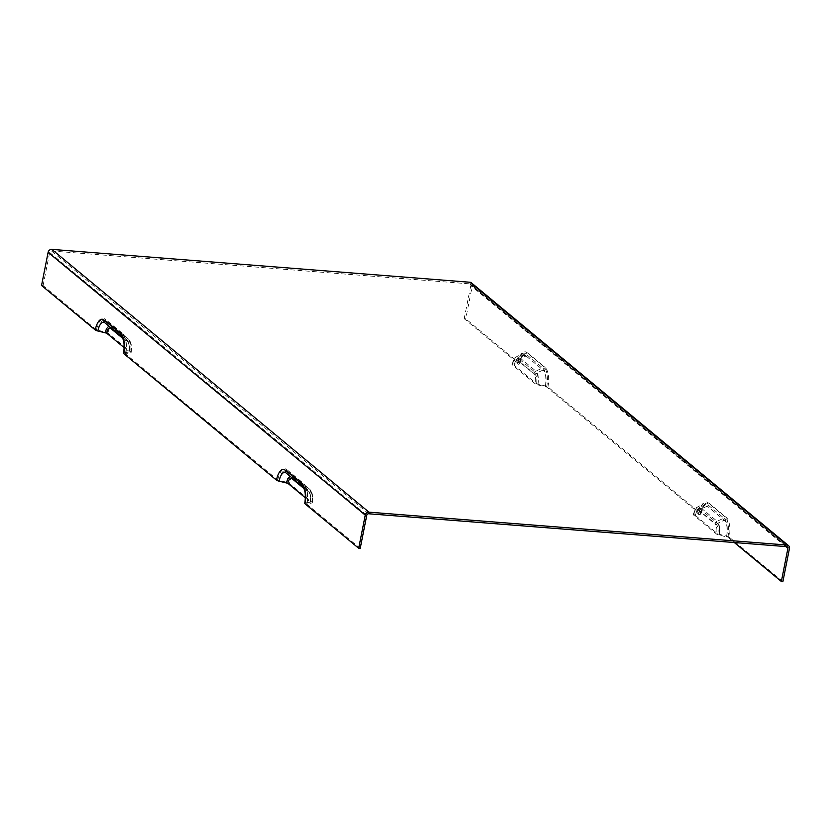 <?xml version="1.0" encoding="UTF-8"?>
<svg xmlns="http://www.w3.org/2000/svg" width="831" height="831" viewBox="0 0 831 831"><rect width="100%" height="100%" fill="white"/><g stroke="black" fill="none" stroke-linecap="round" stroke-linejoin="round"><path stroke-width="0.62" stroke-dasharray="4.16 3.12" d="M360.218 548.387L306.784 504.105L311.646 503.015A3.366 0.852 11.2 0 0 312.342 502.662A3.366 0.852 11.2 0 0 312.103 502.246L289.146 483.227A3.366 0.852 11.2 0 0 286.539 482.209L277.741 480.048L125.554 353.944L130.425 352.853A3.366 0.852 11.2 0 0 131.121 352.489A3.366 0.852 11.2 0 0 130.883 352.074L107.926 333.054A3.366 0.852 11.2 0 0 105.308 332.047L96.521 329.886L43.087 285.604L41.55 285.48M700.678 513.496A15.571 6.368 94.5 0 1 709.362 503.493L726.356 517.568A15.571 6.368 94.5 0 1 729.182 537.127A3.366 0.852 11.2 0 0 726.574 536.109L717.776 533.949L695.35 515.365L700.221 514.275A3.366 0.852 11.2 0 0 700.917 513.911A3.366 0.852 11.2 0 0 700.678 513.496L547.961 386.955A3.366 0.852 11.2 0 0 545.354 385.948L536.556 383.777L514.129 365.193L519.001 364.113A3.366 0.852 11.2 0 0 519.697 363.749A3.366 0.852 11.2 0 0 519.458 363.334L465.744 318.834L464.217 318.709L517.661 363.002L512.789 364.082A3.366 0.852 11.2 0 0 512.093 364.445A3.366 0.852 11.2 0 0 512.332 364.861L535.289 383.88A3.366 0.852 11.2 0 0 537.906 384.898L546.694 387.059L698.881 513.163L694.01 514.254A3.366 0.852 11.2 0 0 693.314 514.607A3.366 0.852 11.2 0 0 693.563 515.023L716.509 534.042A3.366 0.852 11.2 0 0 719.127 535.06L727.914 537.221L734.303 542.518M471.395 282.852A3.366 2.96 -50.4 0 1 472.309 285.687L465.744 318.834M729.182 537.127L782.885 581.627M124.141 347.649L129.2 351.949L124.214 352.832A3.366 0.852 11.2 0 0 123.528 353.185M305.361 497.811L310.42 502.111L305.434 502.994A3.366 0.852 11.2 0 0 304.748 503.357M464.217 318.709L470.782 285.573A1.683 1.475 129.6 0 0 469.567 283.849L786.697 546.642M43.087 285.604L49.642 252.458A1.683 1.475 -50.4 0 1 51.491 250.972L469.567 283.849M125.782 353.559A14.833 6.056 -85.5 0 0 123.092 334.935A1.683 1.475 -50.4 0 1 122.593 333.491A16.288 6.658 94.5 0 1 125.554 353.944M105.308 332.047A10.98 4.487 94.5 0 1 111.364 324.921L105.994 320.776A14.833 6.056 -85.5 0 1 106.098 320.859L128.431 339.058L106.098 320.859A1.683 1.475 -50.4 0 1 105.61 319.416L122.593 333.491M125.439 353.736C126.946 345.592 126.146 339.318 123.05 334.903L105.994 320.776A14.833 6.056 -85.5 0 0 97.829 330.385M96.521 329.886A16.288 6.658 94.5 0 1 105.61 319.416M130.883 352.074A8.061 3.293 -85.5 0 0 129.418 341.957A3.366 2.96 129.6 0 0 128.493 339.121L111.364 324.921A10.98 4.487 94.5 0 1 111.437 324.983A3.366 2.96 129.6 0 1 112.424 327.871A8.061 3.293 -85.5 0 0 107.926 333.054M131.121 352.489C132.171 346.652 131.298 342.195 128.493 339.121A3.366 2.96 129.6 0 0 128.431 339.058A10.98 4.487 94.5 0 1 130.425 352.853M307.003 503.721A14.833 6.056 -85.5 0 0 304.312 485.096A1.683 1.475 -50.4 0 1 303.814 483.652A16.288 6.658 94.5 0 1 306.784 504.105M306.66 503.898C308.166 495.764 307.366 489.49 304.281 485.075L287.318 471.021A1.683 1.475 -50.4 0 1 286.83 469.577L303.814 483.652M286.539 482.209A10.98 4.487 94.5 0 1 292.585 475.093A10.98 4.487 94.5 0 1 292.657 475.145L287.318 471.021A14.833 6.056 -85.5 0 0 287.214 470.938A14.833 6.056 -85.5 0 0 279.05 480.557M277.741 480.048A16.288 6.658 94.5 0 1 286.83 469.577M312.103 502.246A8.061 3.293 -85.5 0 0 310.638 492.118L293.644 478.043A3.366 2.96 129.6 0 0 292.73 475.207L309.651 489.23A10.98 4.487 94.5 0 1 311.646 503.015M292.657 475.145L309.651 489.23A3.366 2.96 129.6 0 1 309.714 489.282L292.73 475.207A3.366 2.96 129.6 0 0 292.657 475.145M698.653 513.548A14.833 6.056 94.5 0 1 703.701 503.69A14.833 6.056 94.5 0 1 706.921 504.012A1.683 1.475 129.6 0 0 707.96 502.693A16.288 6.658 -85.5 0 0 698.881 513.163M726.606 536.712A14.833 6.056 94.5 0 0 723.915 518.097L717.122 521.266L700.138 507.19L706.921 504.012L723.915 518.097A1.683 1.475 129.6 0 0 724.954 516.768L707.96 502.693M727.914 537.221A16.288 6.658 -85.5 0 0 724.954 516.768M719.127 535.06A10.98 4.487 -85.5 0 0 717.122 521.266A3.366 2.96 -50.4 0 0 715.044 523.914A8.061 3.293 94.5 0 1 716.509 534.042M693.563 515.023A8.061 3.293 94.5 0 1 698.061 509.839A3.366 2.96 -50.4 0 1 700.138 507.19A10.98 4.487 -85.5 0 0 697.749 506.952A10.98 4.487 -85.5 0 0 694.01 514.254M517.433 363.386A14.833 6.056 94.5 0 1 522.47 353.528A14.833 6.056 94.5 0 1 525.701 353.85A1.683 1.475 129.6 0 0 526.74 352.531A16.288 6.658 -85.5 0 0 517.661 363.002M545.385 386.55A14.833 6.056 94.5 0 0 542.695 367.925L535.902 371.104L518.918 357.029L525.701 353.85L542.695 367.925A1.683 1.475 129.6 0 0 543.734 366.606L526.74 352.531M546.694 387.059A16.288 6.658 -85.5 0 0 543.734 366.606M537.906 384.898A10.98 4.487 -85.5 0 0 535.902 371.104A3.366 2.96 -50.4 0 0 533.824 373.753A8.061 3.293 94.5 0 1 535.289 383.88M512.332 364.861A8.061 3.293 94.5 0 1 516.83 359.678A3.366 2.96 -50.4 0 1 518.918 357.029A10.98 4.487 -85.5 0 0 516.529 356.779A10.98 4.487 -85.5 0 0 512.789 364.082M516.83 359.678L533.824 373.753M698.061 509.839L715.044 523.914M129.418 341.957L112.424 327.871M310.638 492.118A3.366 2.96 129.6 0 0 309.714 489.282C312.518 492.357 313.391 496.813 312.342 502.662M293.644 478.043A8.061 3.293 -85.5 0 0 289.146 483.227M545.354 385.948A12.662 5.173 -85.5 0 0 543.048 370.055A3.366 2.96 129.6 0 0 545.126 367.406A15.571 6.368 94.5 0 1 547.961 386.955M536.556 383.777A7.354 3.002 -85.5 0 0 535.226 374.552A1.683 1.475 -50.4 0 1 536.265 373.223L543.048 370.055L526.054 355.969A3.366 2.96 129.6 0 0 528.142 353.32L545.126 367.406M519.458 363.334A15.571 6.368 94.5 0 1 528.142 353.32M514.358 364.809A8.809 3.604 94.5 0 1 517.36 358.95A8.809 3.604 94.5 0 1 519.271 359.148L526.054 355.969A12.662 5.173 -85.5 0 0 523.301 355.689A12.662 5.173 -85.5 0 0 519.001 364.113M472.309 285.687L789.45 548.481M726.574 536.109A12.662 5.173 -85.5 0 0 724.268 520.216A3.366 2.96 129.6 0 0 726.356 517.568M695.578 514.971A8.809 3.604 94.5 0 1 698.58 509.112A8.809 3.604 94.5 0 1 700.491 509.31L717.485 523.385L724.268 520.216L707.285 506.141A3.366 2.96 129.6 0 0 709.362 503.493M717.776 533.949A7.354 3.002 -85.5 0 0 716.447 524.714L699.453 510.639A1.683 1.475 129.6 0 1 700.491 509.31L707.285 506.141A12.662 5.173 -85.5 0 0 704.532 505.861A12.662 5.173 -85.5 0 0 700.221 514.275M716.447 524.714A1.683 1.475 -50.4 0 1 717.485 523.385A8.809 3.604 94.5 0 1 719.085 534.458M110.731 327.663A1.683 1.475 129.6 0 0 110.294 327.009L104.841 322.792A12.662 5.173 94.5 0 1 104.924 322.854L110.263 326.988A8.809 3.604 -85.5 0 0 110.201 326.936A8.809 3.604 -85.5 0 0 109.412 326.583M121.783 336.825L121.918 336.939A12.662 5.173 94.5 0 1 124.214 352.832M291.951 477.835A1.683 1.475 129.6 0 0 291.525 477.181L286.061 472.953A12.662 5.173 94.5 0 1 286.144 473.026L291.484 477.15A8.809 3.604 -85.5 0 0 291.421 477.098A8.809 3.604 -85.5 0 0 290.632 476.745M303.003 486.987L303.138 487.101A12.662 5.173 94.5 0 1 305.434 502.994M310.077 502.288A8.809 3.604 -85.5 0 0 308.478 491.225L291.484 477.15A1.683 1.475 129.6 0 1 291.525 477.181L308.509 491.256A1.683 1.475 -50.4 0 1 308.966 492.669A7.354 3.002 94.5 0 1 310.306 501.903M303.138 487.101L308.478 491.225A1.683 1.475 -50.4 0 1 308.509 491.256C310.638 493.604 311.282 497.229 310.42 502.111M535.226 374.552L518.232 360.467A7.354 3.002 -85.5 0 0 514.129 365.193M537.865 384.286A8.809 3.604 94.5 0 0 536.265 373.223L519.271 359.148A1.683 1.475 129.6 0 0 518.232 360.467M785.752 546.559L470.782 285.573M699.453 510.639A7.354 3.002 -85.5 0 0 695.35 515.365M304.042 488.597L308.966 492.669M49.642 252.458L366.783 515.241M122.822 338.425L127.745 342.507A7.354 3.002 94.5 0 1 129.085 351.742M128.857 352.126A8.809 3.604 -85.5 0 0 127.257 341.063A1.683 1.475 -50.4 0 1 127.745 342.507M121.918 336.939L110.263 326.988A1.683 1.475 129.6 0 1 110.294 327.009L127.288 341.094C129.418 343.442 130.062 347.057 129.2 351.949M368.632 513.766L51.491 250.972M693.314 514.607C694.716 509.663 696.201 507.107 697.749 506.952L703.701 503.69C701.759 504.978 700.19 508.208 698.996 513.371M512.093 364.445C513.496 359.491 514.971 356.935 516.529 356.779L522.47 353.528C520.538 354.816 518.97 358.036 517.775 363.199M519.697 363.749C521.847 357.299 523.052 354.619 523.301 355.689L517.36 358.95L514.015 364.986M700.917 513.911C703.068 507.461 704.273 504.781 704.532 505.861L698.58 509.112L695.235 515.158M787.456 546.943L470.325 284.15"/><path stroke-width="1.25" d="M734.303 542.518L781.358 581.503L782.885 581.627L789.45 548.481A3.366 2.96 129.6 0 0 787.019 545.043L368.954 512.166A3.366 2.96 129.6 0 0 365.256 515.127L358.691 548.263L304.987 503.763A15.571 6.368 -85.5 0 0 302.152 484.213L285.158 470.128A15.571 6.368 -85.5 0 0 276.474 480.141A3.366 0.852 11.2 0 0 279.091 481.159L287.879 483.32L305.361 497.811M97.861 330.998A12.662 5.173 94.5 0 1 104.841 322.792A3.366 2.96 -50.4 0 1 103.937 319.966A15.571 6.368 -85.5 0 0 95.253 329.98A3.366 0.852 11.2 0 0 97.861 330.998L106.659 333.158L124.141 347.649M121.918 336.939A3.366 2.96 -50.4 0 1 121.845 336.877C124.131 340.159 124.692 345.592 123.528 353.185A3.366 0.852 11.2 0 0 123.767 353.601L276.474 480.141M95.253 329.98L41.55 285.48L48.115 252.333A3.366 2.96 -50.4 0 1 51.813 249.373L469.879 282.249A3.366 2.96 -50.4 0 1 471.395 282.852L788.536 545.645M303.138 487.101A3.366 2.96 -50.4 0 1 303.066 487.049C305.351 490.321 305.912 495.764 304.748 503.357A3.366 0.852 11.2 0 0 304.987 503.763M781.358 581.503L787.913 548.356A1.683 1.475 129.6 0 0 786.697 546.642L368.632 513.766A1.683 1.475 -50.4 0 0 366.783 515.241L360.218 548.387L358.691 548.263M121.783 336.825L104.924 322.854A3.366 2.96 -50.4 0 1 104.862 322.802A12.662 5.173 94.5 0 1 104.851 322.792L121.845 336.877A3.366 2.96 -50.4 0 1 120.931 334.041L103.937 319.966M123.767 353.601A15.571 6.368 -85.5 0 0 120.931 334.041M365.256 515.127L48.115 252.333M279.091 481.159A12.662 5.173 94.5 0 1 286.061 472.953A12.662 5.173 94.5 0 1 286.072 472.964A3.366 2.96 -50.4 0 1 285.158 470.128M303.003 486.987L286.144 473.026A3.366 2.96 -50.4 0 1 286.082 472.964L303.066 487.049A3.366 2.96 -50.4 0 1 302.152 484.213M290.632 476.745A8.809 3.604 -85.5 0 0 286.57 482.811M787.913 548.356L785.752 546.559M287.879 483.32A7.354 3.002 94.5 0 1 291.982 478.594L304.042 488.597M291.982 478.594A1.683 1.475 129.6 0 0 291.951 477.835M106.659 333.158A7.354 3.002 94.5 0 1 110.752 328.432L122.822 338.425M109.412 326.583A8.809 3.604 -85.5 0 0 105.35 332.649M110.752 328.432A1.683 1.475 129.6 0 0 110.731 327.663M469.879 282.249L787.019 545.043M368.954 512.166L51.813 249.373"/></g></svg>
